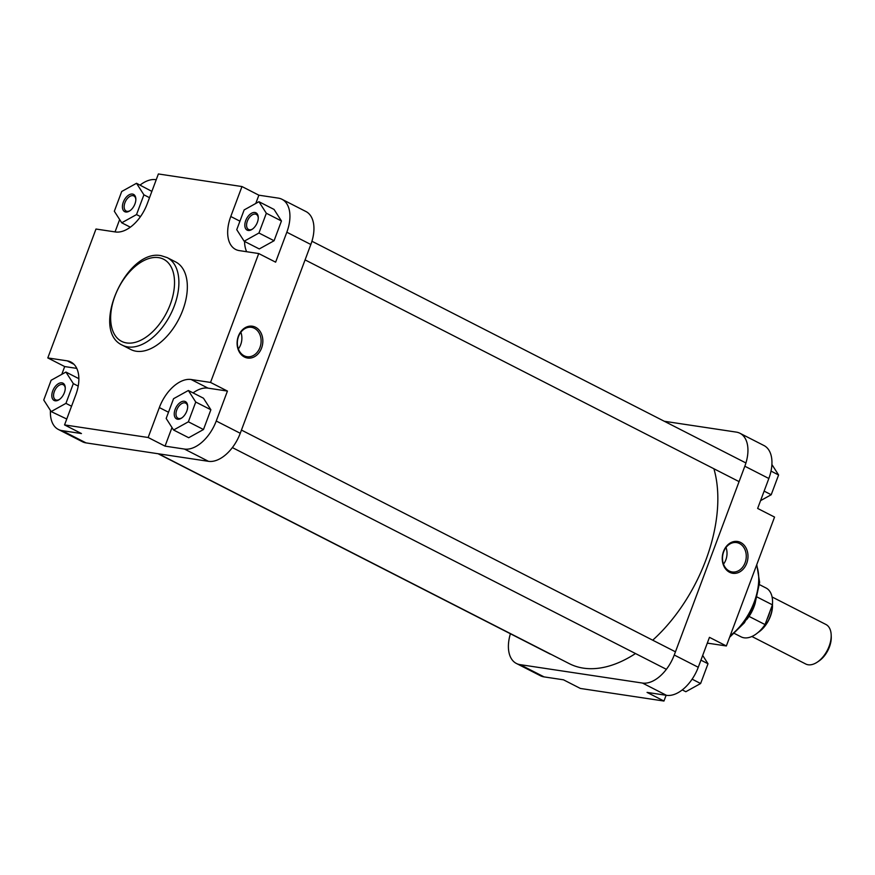 <?xml version="1.0" encoding="UTF-8"?>
<svg xmlns="http://www.w3.org/2000/svg" width="875" height="875" viewBox="0 0 875 875"><rect width="100%" height="100%" fill="white"/><g stroke="black" fill="none" stroke-linecap="round" stroke-linejoin="round"><path stroke-width="1.31" d="M158.561 453.808L569.275 663.644A129.456 75.906 -62.9 0 0 583.395 668.139A129.456 75.906 -62.9 0 0 635.491 653.548M652.706 640.194A129.456 75.906 -62.9 0 0 713.902 468.759M132.486 194.053A9.713 5.698 117.1 0 1 135.844 198.942A9.713 5.698 117.1 0 1 129.741 210.875A9.713 5.698 117.1 0 1 125.759 212.013A9.713 5.698 117.1 0 1 123.298 202.158A9.713 5.698 117.1 0 1 132.486 194.053M135.844 199.456A8.477 4.966 -62.9 0 0 133.864 195.945A8.477 4.966 -62.9 0 0 132.945 195.65A8.477 4.966 -62.9 0 0 125.234 201.972A8.477 4.966 -62.9 0 0 126.153 211.039A8.477 4.966 -62.9 0 0 127.083 211.334A8.477 4.966 -62.9 0 0 130.167 210.58M184.319 401.264A9.713 5.698 117.1 0 1 187.677 406.164A9.713 5.698 117.1 0 1 181.584 418.086A9.713 5.698 117.1 0 1 177.603 419.234A9.713 5.698 117.1 0 1 175.142 409.369A9.713 5.698 117.1 0 1 184.319 401.264M187.688 406.667A8.477 4.966 -62.9 0 0 185.708 403.156A8.477 4.966 -62.9 0 0 184.789 402.861A8.477 4.966 -62.9 0 0 177.078 409.183A8.477 4.966 -62.9 0 0 177.997 418.25A8.477 4.966 -62.9 0 0 178.916 418.545A8.477 4.966 -62.9 0 0 182 417.791M254.909 212.483A9.713 5.698 117.1 0 1 258.267 217.383A9.713 5.698 117.1 0 1 252.164 229.305A9.713 5.698 117.1 0 1 248.183 230.453A9.713 5.698 117.1 0 1 245.722 220.588A9.713 5.698 117.1 0 1 254.909 212.483M258.267 217.886A8.477 4.966 -62.9 0 0 256.287 214.375A8.477 4.966 -62.9 0 0 255.369 214.08A8.477 4.966 -62.9 0 0 247.658 220.402A8.477 4.966 -62.9 0 0 248.577 229.469A8.477 4.966 -62.9 0 0 249.506 229.764A8.477 4.966 -62.9 0 0 252.591 229.009M61.895 382.834A9.713 5.698 117.1 0 1 65.253 387.723A9.713 5.698 117.1 0 1 59.161 399.656A9.713 5.698 117.1 0 1 55.18 400.805A9.713 5.698 117.1 0 1 52.719 390.939A9.713 5.698 117.1 0 1 61.895 382.834M65.264 388.237A8.477 4.966 -62.9 0 0 63.284 384.727A8.477 4.966 -62.9 0 0 62.366 384.431A8.477 4.966 -62.9 0 0 54.655 390.753A8.477 4.966 -62.9 0 0 55.573 399.82A8.477 4.966 -62.9 0 0 56.492 400.116A8.477 4.966 -62.9 0 0 59.577 399.361M261.581 348.053A16.089 12.786 -81.4 0 1 244.409 357.011A16.089 12.786 -81.4 0 1 238.361 336.197A16.089 12.786 -81.4 0 1 255.533 327.239A16.089 12.786 -81.4 0 1 261.581 348.053M238.514 336.536A14.853 11.812 98.6 0 0 247.023 356.705A14.853 11.812 98.6 0 0 259.952 347.484A14.853 11.812 98.6 0 0 251.442 327.327A14.853 11.812 98.6 0 0 238.514 336.536M238.361 348.895A14.853 11.812 98.6 0 0 240.713 344.597A14.853 11.812 98.6 0 0 240.866 332.227M122.434 345.22L130.878 349.541A49.197 28.842 -62.9 0 0 136.248 351.247A49.197 28.842 -62.9 0 0 180.994 314.562A49.197 28.842 -62.9 0 0 175.645 261.931L167.191 257.611A49.197 28.842 117.1 0 1 172.55 310.242A49.197 28.842 117.1 0 1 127.794 346.927A49.197 28.842 117.1 0 1 122.434 345.22C89.677 330.684 126.405 248.216 161.23 255.708L167.191 257.611M171.992 427.536L165.047 446.13L184.461 449.061A33.6 19.698 -62.9 0 0 216.234 421.006L227.434 391.07L208.02 388.139A33.6 19.698 -62.9 0 0 193.08 392.908M173.578 430.008L188.694 437.73L203.481 429.527L210.875 409.762L203.47 398.212L188.355 390.491L173.556 398.705L166.173 418.458L173.578 430.008L188.366 421.805L195.748 402.041L188.355 390.491M227.434 391.07L210.536 382.43L258.727 253.542L275.625 262.172L286.825 232.225A33.6 19.698 -62.9 0 0 281.947 199.27A33.6 19.698 -62.9 0 0 278.283 198.111L258.869 195.191L255.773 203.47M244.562 241.434A33.6 19.698 -62.9 0 0 246.673 251.727M244.158 241.227L259.273 248.948L274.072 240.745L281.455 220.981L274.05 209.431L258.934 201.709L244.147 209.923L236.753 229.677L244.158 241.227L258.945 233.012L266.339 213.259L258.934 201.709M156.231 179.725L155.859 179.67A33.6 19.698 -62.9 0 0 140.066 185.095M119.656 219.559L115.041 231.897M151.867 191.384L136.511 183.28L121.723 191.483L114.33 211.247L121.734 222.797L136.522 214.583L143.916 194.83L136.511 183.28M76.748 368.375L64.695 366.559L61.786 374.358M50.444 410.473A33.6 19.698 -62.9 0 0 58.373 429.461A33.6 19.698 -62.9 0 0 62.038 430.62L81.452 433.552L64.553 424.911L148.148 437.5L159.338 407.564A33.6 19.698 -62.9 0 1 191.122 379.509L210.536 382.43M51.155 411.578L65.942 403.364L73.325 383.611L65.931 372.061L51.133 380.264L43.75 400.028L51.155 411.578L66.763 419.027M64.553 424.911L75.753 394.975A33.6 19.698 -62.9 0 0 70.875 362.02A33.6 19.698 -62.9 0 0 67.211 360.85L47.797 357.93L95.988 229.031L115.412 231.963A33.6 19.698 -62.9 0 0 147.186 203.908L158.386 173.961L241.97 186.55L230.781 216.497A33.6 19.698 -62.9 0 0 235.648 249.452A33.6 19.698 -62.9 0 0 239.312 250.611L258.727 253.542M281.947 199.27L305.966 211.542A33.6 19.698 117.1 0 1 310.833 244.497L240.253 433.278A33.6 19.698 117.1 0 1 208.469 461.322L86.045 442.892A33.6 19.698 117.1 0 1 82.381 441.722L58.373 429.461M64.695 366.559L47.797 357.93M258.869 195.191L241.97 186.55M165.047 446.13L148.148 437.5M65.931 372.061L78.859 378.667M65.942 403.364L71.542 406.23M73.325 383.611L78.203 386.105M143.916 194.83L149.516 197.684M121.734 222.797L130.342 227.194M136.522 214.583L140.492 216.606M258.945 233.012L274.072 240.745M266.339 213.259L281.455 220.981M195.748 402.041L210.875 409.762M188.366 421.805L203.481 429.527M723.505 551.447A16.089 12.786 -81.4 0 1 740.677 542.489A16.089 12.786 -81.4 0 1 746.725 563.314A16.089 12.786 -81.4 0 1 729.553 572.261A16.089 12.786 -81.4 0 1 723.505 551.447M745.095 562.745A14.853 11.812 98.6 0 0 736.586 542.577A14.853 11.812 98.6 0 0 723.658 551.797A14.853 11.812 98.6 0 0 732.167 571.955A14.853 11.812 98.6 0 0 745.095 562.745M723.505 564.156A14.853 11.812 98.6 0 0 725.856 559.847A14.853 11.812 98.6 0 0 726.009 547.487M726.359 645.969L709.461 637.339L698.261 667.275A33.6 19.698 117.1 0 1 666.488 695.33L642.469 683.058A33.6 19.698 -62.9 0 0 674.253 655.014L744.833 466.222A33.6 19.698 -62.9 0 0 739.966 433.278L763.973 445.539A33.6 19.698 117.1 0 1 768.841 478.494L757.652 508.441L774.55 517.07L726.359 645.969L707.306 643.103M666.488 695.33L647.062 692.398L663.961 701.039L666.116 695.275M663.961 701.039L580.377 688.45L563.478 679.809L544.064 676.889A33.6 19.698 117.1 0 1 540.4 675.73L516.381 663.458A33.6 19.698 -62.9 0 0 520.045 664.628L544.064 676.889M739.966 433.278A33.6 19.698 -62.9 0 0 736.302 432.108L664.289 421.269M510.409 633.752A33.6 19.698 -62.9 0 0 516.381 663.458M642.469 683.058L520.045 664.628M702.691 655.441L708.017 663.753L700.623 683.517L685.836 691.72L682.281 689.905M708.017 663.753L700.93 660.144M700.623 683.517L692.125 679.175M771.903 464.527L778.597 474.972L771.214 494.736L760.561 500.642M778.597 474.972L771.017 471.1M771.214 494.736L764.127 491.116M831.173 634.889L831.25 636.836A19.731 11.572 117.1 0 1 829.434 646.931A19.731 11.572 117.1 0 1 818.869 661.073L817.25 662.156A22.192 13.016 -62.9 0 0 829.139 646.242A22.192 13.016 -62.9 0 0 831.173 634.889A22.192 13.016 -62.9 0 0 825.923 624.477L772.089 596.969M751.888 636.497L805.722 663.994A22.192 13.016 -62.9 0 0 817.25 662.156M754.228 605.434A27.738 16.264 117.1 0 1 753.823 606.561A27.738 16.264 117.1 0 1 748.289 617.061M755.344 602.569A27.431 16.089 117.1 0 1 754.02 606.736A27.431 16.089 117.1 0 1 749.033 616.405A27.431 16.089 117.1 0 1 746.616 619.642M772.461 604.439A22.192 13.016 117.1 0 1 770.438 616.252A22.192 13.016 117.1 0 1 758.166 632.417M757.148 597.045L772.417 604.844A27.431 16.089 117.1 0 0 766.052 588L759.478 584.642M749.033 616.405L765.045 624.575L772.417 604.844M765.045 624.575A27.431 16.089 117.1 0 1 741.092 636.858L734.519 633.5M158.539 257.622A46.112 27.037 -62.9 0 0 114.931 296.111A46.112 27.037 -62.9 0 0 126.645 342.945A46.112 27.037 -62.9 0 0 170.253 304.445A46.112 27.037 -62.9 0 0 158.539 257.622M62.038 430.62L86.045 442.892M208.469 461.322L184.461 449.061M216.234 421.006L240.253 433.278M310.833 244.497L286.825 232.225M73.97 364.306L67.211 360.85M239.936 221.178L230.781 216.497M168.503 412.234L159.338 407.564M208.02 388.139L191.122 379.509M707.295 643.125A49.197 28.842 -62.9 0 0 707.645 643.18A49.197 28.842 -62.9 0 0 708.652 643.3M730.198 635.698A49.197 28.842 -62.9 0 0 756.525 565.261M768.841 478.494L744.833 466.222M674.253 655.014L698.261 667.275M767.014 619.325A20.65 12.108 -62.9 0 0 768.633 615.661A20.65 12.108 -62.9 0 0 769.781 611.931M772.275 605.248A21.886 12.83 117.1 0 1 770.252 616.23A21.886 12.83 117.1 0 1 759.391 631.312M305.08 259.897L739.08 481.622M311.938 241.248L745.938 462.973M710.587 643.595L707.262 643.202M729.608 637.284L744.395 622.781L755.147 603.116L759.631 582.334L756.766 564.616M158.058 453.731L550.309 654.139M232.378 447.595L666.378 669.32M241.445 430.073L675.445 651.809"/></g></svg>
